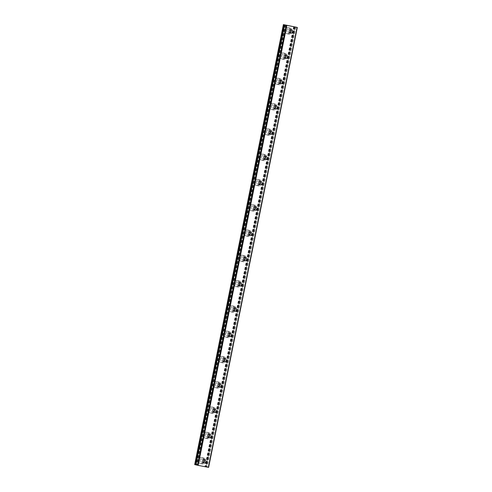 <?xml version="1.0" encoding="UTF-8"?>
<svg xmlns="http://www.w3.org/2000/svg" width="492" height="492" viewBox="0 0 492 492"><rect width="100%" height="100%" fill="white"/><g stroke="black" fill="none" stroke-linecap="round" stroke-linejoin="round"><path stroke-width="0.37" stroke-dasharray="2.46 1.84" d="M285.378 25.03L196.665 464.995L195.933 464.866L284.665 24.901M195.921 464.835L196.665 464.995M294.118 26.728L205.41 466.68L206.16 466.816L194.684 464.565M208.602 467.4L205.41 466.68M203.171 462.72A1.808 1.654 -76.5 0 1 201.222 460.653A1.808 1.654 -76.5 0 1 203.934 459.565M203.817 461.078A3.093 2.835 103.5 0 0 201.757 457.523A3.093 2.835 103.5 0 0 198.251 459.995A3.093 2.835 103.5 0 0 200.312 463.544A3.093 2.835 103.5 0 0 203.817 461.078A3.093 2.835 103.5 0 0 201.757 457.523A3.093 2.835 103.5 0 0 198.251 459.995A3.093 2.835 103.5 0 0 200.312 463.544A3.093 2.835 103.5 0 0 203.817 461.078M208.27 437.431A1.808 1.654 -76.5 0 1 206.32 435.371A1.808 1.654 -76.5 0 1 209.032 434.276M208.915 435.789A3.093 2.835 103.5 0 0 206.855 432.24A3.093 2.835 103.5 0 0 203.35 434.713A3.093 2.835 103.5 0 0 205.41 438.261A3.093 2.835 103.5 0 0 208.915 435.789A3.093 2.835 103.5 0 0 206.855 432.24A3.093 2.835 103.5 0 0 203.35 434.707A3.093 2.835 103.5 0 0 205.41 438.261A3.093 2.835 103.5 0 0 208.915 435.789M213.368 412.148A1.808 1.654 -76.5 0 1 211.419 410.082A1.808 1.654 -76.5 0 1 214.131 408.993M214.014 410.506A3.093 2.835 103.5 0 0 211.954 406.958A3.093 2.835 103.5 0 0 208.448 409.424A3.093 2.835 103.5 0 0 210.508 412.972A3.093 2.835 103.5 0 0 214.014 410.506A3.093 2.835 103.5 0 0 211.954 406.952A3.093 2.835 103.5 0 0 208.448 409.424A3.093 2.835 103.5 0 0 210.508 412.972A3.093 2.835 103.5 0 0 214.014 410.506M218.466 386.86A1.808 1.654 -76.5 0 1 216.517 384.799A1.808 1.654 -76.5 0 1 219.229 383.705M219.112 385.218A3.093 2.835 103.5 0 0 217.052 381.669A3.093 2.835 103.5 0 0 213.546 384.141A3.093 2.835 103.5 0 0 215.607 387.69A3.093 2.835 103.5 0 0 219.112 385.218A3.093 2.835 103.5 0 0 217.052 381.669A3.093 2.835 103.5 0 0 213.546 384.135A3.093 2.835 103.5 0 0 215.607 387.69A3.093 2.835 103.5 0 0 219.112 385.218M223.565 361.577A1.808 1.654 -76.5 0 1 221.615 359.511A1.808 1.654 -76.5 0 1 224.327 358.422M224.211 359.935A3.093 2.835 103.5 0 0 222.15 356.386A3.093 2.835 103.5 0 0 218.645 358.853A3.093 2.835 103.5 0 0 220.705 362.401A3.093 2.835 103.5 0 0 224.211 359.935A3.093 2.835 103.5 0 0 222.15 356.38A3.093 2.835 103.5 0 0 218.645 358.853A3.093 2.835 103.5 0 0 220.705 362.401A3.093 2.835 103.5 0 0 224.211 359.935M228.663 336.288A1.808 1.654 -76.5 0 1 226.714 334.228A1.808 1.654 -76.5 0 1 229.426 333.133M229.309 334.646A3.093 2.835 103.5 0 0 227.249 331.098A3.093 2.835 103.5 0 0 223.743 333.57A3.093 2.835 103.5 0 0 225.803 337.118A3.093 2.835 103.5 0 0 229.309 334.646A3.093 2.835 103.5 0 0 227.249 331.098A3.093 2.835 103.5 0 0 223.743 333.57A3.093 2.835 103.5 0 0 225.803 337.118A3.093 2.835 103.5 0 0 229.309 334.646M233.768 311.005A1.808 1.654 -76.5 0 1 231.812 308.945A1.808 1.654 -76.5 0 1 234.524 307.851M234.407 309.363A3.093 2.835 103.5 0 0 232.347 305.815A3.093 2.835 103.5 0 0 228.842 308.281A3.093 2.835 103.5 0 0 230.902 311.836A3.093 2.835 103.5 0 0 234.407 309.363A3.093 2.835 103.5 0 0 232.347 305.815A3.093 2.835 103.5 0 0 228.842 308.281A3.093 2.835 103.5 0 0 230.902 311.83A3.093 2.835 103.5 0 0 234.407 309.363M238.866 285.717A1.808 1.654 -76.5 0 1 236.91 283.656A1.808 1.654 -76.5 0 1 239.622 282.562M239.506 284.081A3.093 2.835 103.5 0 0 237.445 280.526A3.093 2.835 103.5 0 0 233.94 282.998A3.093 2.835 103.5 0 0 236 286.547A3.093 2.835 103.5 0 0 239.506 284.081A3.093 2.835 103.5 0 0 237.445 280.526A3.093 2.835 103.5 0 0 233.94 282.998A3.093 2.835 103.5 0 0 236 286.547A3.093 2.835 103.5 0 0 239.506 284.075M243.964 260.434A1.808 1.654 -76.5 0 1 242.009 258.374A1.808 1.654 -76.5 0 1 244.721 257.279M244.604 258.792A3.093 2.835 103.5 0 0 242.55 255.243A3.093 2.835 103.5 0 0 239.038 257.71A3.093 2.835 103.5 0 0 241.098 261.264A3.093 2.835 103.5 0 0 244.604 258.792A3.093 2.835 103.5 0 0 242.544 255.243A3.093 2.835 103.5 0 0 239.038 257.71A3.093 2.835 103.5 0 0 241.098 261.258A3.093 2.835 103.5 0 0 244.604 258.792M249.063 235.151A1.808 1.654 -76.5 0 1 247.107 233.085A1.808 1.654 -76.5 0 1 249.819 231.99M249.702 233.509A3.093 2.835 103.5 0 0 247.648 229.955A3.093 2.835 103.5 0 0 244.137 232.427A3.093 2.835 103.5 0 0 246.197 235.975A3.093 2.835 103.5 0 0 249.702 233.509A3.093 2.835 103.5 0 0 247.642 229.955A3.093 2.835 103.5 0 0 244.137 232.427A3.093 2.835 103.5 0 0 246.197 235.975A3.093 2.835 103.5 0 0 249.702 233.503M254.161 209.863A1.808 1.654 -76.5 0 1 252.205 207.802A1.808 1.654 -76.5 0 1 254.917 206.708M254.807 208.221A3.093 2.835 103.5 0 0 252.747 204.672A3.093 2.835 103.5 0 0 249.235 207.138A3.093 2.835 103.5 0 0 251.295 210.693A3.093 2.835 103.5 0 0 254.807 208.221A3.093 2.835 103.5 0 0 252.74 204.672A3.093 2.835 103.5 0 0 249.235 207.138A3.093 2.835 103.5 0 0 251.295 210.693A3.093 2.835 103.5 0 0 254.801 208.221M259.259 184.58A1.808 1.654 -76.5 0 1 257.304 182.514A1.808 1.654 -76.5 0 1 260.016 181.425M259.905 182.938A3.093 2.835 103.5 0 0 257.845 179.383A3.093 2.835 103.5 0 0 254.333 181.855A3.093 2.835 103.5 0 0 256.393 185.404A3.093 2.835 103.5 0 0 259.905 182.938A3.093 2.835 103.5 0 0 257.839 179.383A3.093 2.835 103.5 0 0 254.333 181.855A3.093 2.835 103.5 0 0 256.393 185.404A3.093 2.835 103.5 0 0 259.899 182.938M264.358 159.291A1.808 1.654 -76.5 0 1 262.402 157.231A1.808 1.654 -76.5 0 1 265.114 156.136M265.003 157.649A3.093 2.835 103.5 0 0 262.943 154.101A3.093 2.835 103.5 0 0 259.432 156.567A3.093 2.835 103.5 0 0 261.492 160.121A3.093 2.835 103.5 0 0 265.003 157.649A3.093 2.835 103.5 0 0 262.937 154.101A3.093 2.835 103.5 0 0 259.432 156.567A3.093 2.835 103.5 0 0 261.492 160.121A3.093 2.835 103.5 0 0 264.997 157.649M269.456 134.008A1.808 1.654 -76.5 0 1 267.5 131.942A1.808 1.654 -76.5 0 1 270.213 130.854M270.102 132.366A3.093 2.835 103.5 0 0 268.042 128.812A3.093 2.835 103.5 0 0 264.536 131.284A3.093 2.835 103.5 0 0 266.59 134.833A3.093 2.835 103.5 0 0 270.102 132.366A3.093 2.835 103.5 0 0 268.035 128.812A3.093 2.835 103.5 0 0 264.53 131.284A3.093 2.835 103.5 0 0 266.59 134.833A3.093 2.835 103.5 0 0 270.096 132.366M274.554 108.72A1.808 1.654 -76.5 0 1 272.605 106.659A1.808 1.654 -76.5 0 1 275.311 105.565M275.2 107.078A3.093 2.835 103.5 0 0 273.14 103.529A3.093 2.835 103.5 0 0 269.634 105.995A3.093 2.835 103.5 0 0 271.689 109.55A3.093 2.835 103.5 0 0 275.2 107.078M275.194 107.078A3.093 2.835 103.5 0 0 273.134 103.529A3.093 2.835 103.5 0 0 269.628 105.995A3.093 2.835 103.5 0 0 271.689 109.55A3.093 2.835 103.5 0 0 275.194 107.078M279.653 83.437A1.808 1.654 -76.5 0 1 277.703 81.371A1.808 1.654 -76.5 0 1 280.409 80.282M280.299 81.795A3.093 2.835 103.5 0 0 278.238 78.24A3.093 2.835 103.5 0 0 274.733 80.713A3.093 2.835 103.5 0 0 276.787 84.261A3.093 2.835 103.5 0 0 280.299 81.795A3.093 2.835 103.5 0 0 278.232 78.24A3.093 2.835 103.5 0 0 274.727 80.713A3.093 2.835 103.5 0 0 276.787 84.261A3.093 2.835 103.5 0 0 280.292 81.795M284.751 58.148A1.808 1.654 -76.5 0 1 282.802 56.088A1.808 1.654 -76.5 0 1 285.508 54.993M285.397 56.506A3.093 2.835 103.5 0 0 283.337 52.958A3.093 2.835 103.5 0 0 279.831 55.43A3.093 2.835 103.5 0 0 281.891 58.979A3.093 2.835 103.5 0 0 285.397 56.506A3.093 2.835 103.5 0 0 283.33 52.958A3.093 2.835 103.5 0 0 279.825 55.424A3.093 2.835 103.5 0 0 281.885 58.979A3.093 2.835 103.5 0 0 285.391 56.506M289.849 32.866A1.808 1.654 -76.5 0 1 287.9 30.799A1.808 1.654 -76.5 0 1 290.606 29.711M290.495 31.224A3.093 2.835 103.5 0 0 288.435 27.675A3.093 2.835 103.5 0 0 284.93 30.141A3.093 2.835 103.5 0 0 286.99 33.69A3.093 2.835 103.5 0 0 290.495 31.224A3.093 2.835 103.5 0 0 288.429 27.669A3.093 2.835 103.5 0 0 284.923 30.141A3.093 2.835 103.5 0 0 286.984 33.69A3.093 2.835 103.5 0 0 290.489 31.224M286.738 30.578A3.093 2.835 -76.5 0 1 290.243 28.106A3.093 2.835 -76.5 0 1 292.303 31.66A3.093 2.835 -76.5 0 1 288.798 34.126A3.093 2.835 -76.5 0 1 286.738 30.578M289.899 32.847A3.093 2.835 -76.5 0 1 285.126 30.19A3.093 2.835 -76.5 0 1 290.649 29.748M281.639 55.86A3.093 2.835 -76.5 0 1 285.145 53.394A3.093 2.835 -76.5 0 1 287.205 56.943A3.093 2.835 -76.5 0 1 283.7 59.415A3.093 2.835 -76.5 0 1 281.639 55.86M284.8 58.136A3.093 2.835 -76.5 0 1 280.028 55.473A3.093 2.835 -76.5 0 1 285.551 55.03M276.541 81.149A3.093 2.835 -76.5 0 1 280.046 78.677A3.093 2.835 -76.5 0 1 282.107 82.232A3.093 2.835 -76.5 0 1 278.601 84.698A3.093 2.835 -76.5 0 1 276.541 81.149M279.702 83.419A3.093 2.835 -76.5 0 1 274.93 80.762A3.093 2.835 -76.5 0 1 280.446 80.319M271.443 106.432A3.093 2.835 -76.5 0 1 274.948 103.966A3.093 2.835 -76.5 0 1 277.008 107.514A3.093 2.835 -76.5 0 1 273.503 109.987A3.093 2.835 -76.5 0 1 271.443 106.432M274.604 108.707A3.093 2.835 -76.5 0 1 269.831 106.044A3.093 2.835 -76.5 0 1 275.348 105.602M266.344 131.721A3.093 2.835 -76.5 0 1 269.85 129.248A3.093 2.835 -76.5 0 1 271.91 132.803A3.093 2.835 -76.5 0 1 268.404 135.269A3.093 2.835 -76.5 0 1 266.344 131.721M269.505 133.99A3.093 2.835 -76.5 0 1 264.733 131.333A3.093 2.835 -76.5 0 1 270.249 130.89M261.246 157.003A3.093 2.835 -76.5 0 1 264.751 154.537A3.093 2.835 -76.5 0 1 266.812 158.086A3.093 2.835 -76.5 0 1 263.306 160.558A3.093 2.835 -76.5 0 1 261.246 157.003M264.407 159.279A3.093 2.835 -76.5 0 1 259.635 156.616A3.093 2.835 -76.5 0 1 265.151 156.173M256.147 182.292A3.093 2.835 -76.5 0 1 259.653 179.82A3.093 2.835 -76.5 0 1 261.713 183.368A3.093 2.835 -76.5 0 1 258.208 185.841A3.093 2.835 -76.5 0 1 256.147 182.292M259.309 184.562A3.093 2.835 -76.5 0 1 254.536 181.905A3.093 2.835 -76.5 0 1 260.053 181.462M251.049 207.575A3.093 2.835 -76.5 0 1 254.555 205.109A3.093 2.835 -76.5 0 1 256.615 208.657A3.093 2.835 -76.5 0 1 253.109 211.123A3.093 2.835 -76.5 0 1 251.049 207.575M254.21 209.85A3.093 2.835 -76.5 0 1 249.438 207.187A3.093 2.835 -76.5 0 1 254.954 206.745M245.951 232.864A3.093 2.835 -76.5 0 1 249.456 230.391A3.093 2.835 -76.5 0 1 251.517 233.94A3.093 2.835 -76.5 0 1 248.011 236.412A3.093 2.835 -76.5 0 1 245.951 232.864M249.112 235.133A3.093 2.835 -76.5 0 1 244.34 232.476A3.093 2.835 -76.5 0 1 249.856 232.033M240.852 258.146A3.093 2.835 -76.5 0 1 244.358 255.674A3.093 2.835 -76.5 0 1 246.418 259.229A3.093 2.835 -76.5 0 1 242.913 261.695A3.093 2.835 -76.5 0 1 240.852 258.146M244.014 260.422A3.093 2.835 -76.5 0 1 239.241 257.759A3.093 2.835 -76.5 0 1 244.758 257.316M235.754 283.429A3.093 2.835 -76.5 0 1 239.26 280.963A3.093 2.835 -76.5 0 1 241.32 284.511A3.093 2.835 -76.5 0 1 237.814 286.984A3.093 2.835 -76.5 0 1 235.754 283.429M238.915 285.704A3.093 2.835 -76.5 0 1 234.143 283.048A3.093 2.835 -76.5 0 1 239.659 282.599M230.656 308.718A3.093 2.835 -76.5 0 1 234.161 306.245A3.093 2.835 -76.5 0 1 236.222 309.8A3.093 2.835 -76.5 0 1 232.716 312.266A3.093 2.835 -76.5 0 1 230.656 308.718M233.817 310.993A3.093 2.835 -76.5 0 1 229.044 308.33A3.093 2.835 -76.5 0 1 234.561 307.887M225.557 334A3.093 2.835 -76.5 0 1 229.063 331.534A3.093 2.835 -76.5 0 1 231.123 335.083A3.093 2.835 -76.5 0 1 227.618 337.555A3.093 2.835 -76.5 0 1 225.557 334M228.718 336.276A3.093 2.835 -76.5 0 1 223.946 333.619A3.093 2.835 -76.5 0 1 229.463 333.17M220.459 359.289A3.093 2.835 -76.5 0 1 223.965 356.817A3.093 2.835 -76.5 0 1 226.025 360.372A3.093 2.835 -76.5 0 1 222.519 362.838A3.093 2.835 -76.5 0 1 220.459 359.289M223.62 361.558A3.093 2.835 -76.5 0 1 218.848 358.902A3.093 2.835 -76.5 0 1 224.364 358.459M215.361 384.572A3.093 2.835 -76.5 0 1 218.866 382.106A3.093 2.835 -76.5 0 1 220.926 385.654A3.093 2.835 -76.5 0 1 217.421 388.127A3.093 2.835 -76.5 0 1 215.361 384.572M218.522 386.847A3.093 2.835 -76.5 0 1 213.749 384.184A3.093 2.835 -76.5 0 1 219.266 383.742M210.262 409.861A3.093 2.835 -76.5 0 1 213.768 407.388A3.093 2.835 -76.5 0 1 215.828 410.943A3.093 2.835 -76.5 0 1 212.323 413.409A3.093 2.835 -76.5 0 1 210.262 409.861M213.423 412.13A3.093 2.835 -76.5 0 1 208.651 409.473A3.093 2.835 -76.5 0 1 214.168 409.03M205.164 435.143A3.093 2.835 -76.5 0 1 208.669 432.677A3.093 2.835 -76.5 0 1 210.73 436.226A3.093 2.835 -76.5 0 1 207.224 438.698A3.093 2.835 -76.5 0 1 205.164 435.143M208.325 437.419A3.093 2.835 -76.5 0 1 203.553 434.756A3.093 2.835 -76.5 0 1 209.069 434.313M200.066 460.432A3.093 2.835 -76.5 0 1 203.571 457.96A3.093 2.835 -76.5 0 1 205.631 461.514A3.093 2.835 -76.5 0 1 202.126 463.981A3.093 2.835 -76.5 0 1 200.066 460.432M203.227 462.701A3.093 2.835 -76.5 0 1 198.454 460.045A3.093 2.835 -76.5 0 1 203.971 459.602M289.733 25.898L289.37 25.824L289.733 25.898M289.776 25.904L289.075 25.756L289.776 25.892M288.995 25.738L289.603 25.885M290.489 26.033L291.381 26.211M291.258 26.181L290.594 26.051M291.295 26.199L290.969 26.15M202.347 466.108L201.597 465.961L202.347 466.108M202.599 466.17L202.194 466.09L202.599 466.164M202.23 466.096L202.642 466.176L202.23 466.096M202.895 466.238L202.144 466.09L202.895 466.238M202.187 466.102L203.03 466.268L202.187 466.102M200.521 465.752L201.154 465.899L200.521 465.746M201.154 465.899L200.699 465.789L201.154 465.899M206.16 466.816L294.856 26.869L206.16 466.816M294.505 26.802L205.791 466.773M294.53 26.765L205.816 466.73M293.829 26.617L205.115 466.582M283.626 24.631L194.912 464.602M284.991 24.957L196.283 464.903L284.991 24.957M295.778 27.06L207.064 467.031M295.643 27.035L206.929 467M295.059 26.912L206.345 466.877M294.899 26.882L206.185 466.846M294.511 26.802L205.804 466.754M294.61 26.82L205.896 466.773M294.837 26.869L206.13 466.81M284.893 24.938L196.179 464.903M204.678 459.553L203.27 459.214M209.776 434.27L208.368 433.932M214.875 408.981L213.467 408.643M219.973 383.698L218.565 383.36M225.072 358.41L223.663 358.071M230.17 333.127L228.762 332.789M235.268 307.838L233.86 307.5M240.367 282.556L238.958 282.217M245.465 257.273L244.057 256.929M250.569 231.984L249.155 231.646M255.668 206.702L254.253 206.357M260.766 181.413L259.352 181.074M265.865 156.13L264.45 155.792M270.963 130.841L269.548 130.503M276.061 105.559L274.647 105.22M281.16 80.27L279.745 79.932M286.258 54.987L284.843 54.649M291.356 29.698L289.942 29.36M290.243 28.106L288.632 27.718M285.145 53.394L283.533 53.007M280.046 78.677L278.435 78.29M274.948 103.966L273.337 103.578M269.85 129.248L268.238 128.861M264.751 154.537L263.14 154.15M259.653 179.82L258.042 179.432M254.555 205.109L252.943 204.721M249.456 230.391L247.845 230.004M244.358 255.674L242.747 255.293M239.26 280.963L237.648 280.575M234.161 306.245L232.55 305.864M229.063 331.534L227.452 331.147M223.965 356.817L222.353 356.429M218.866 382.106L217.255 381.718M213.768 407.388L212.157 407.001M208.669 432.677L207.058 432.29M203.571 457.96L201.96 457.572M202.126 463.981L200.515 463.593M207.224 438.698L205.613 438.311M212.323 413.409L210.711 413.022M217.421 388.127L215.81 387.739M222.519 362.838L220.908 362.45M227.618 337.555L226.006 337.168M232.716 312.266L231.105 311.879M237.814 286.984L236.203 286.596M242.913 261.695L241.301 261.313M248.011 236.412L246.4 236.025M253.109 211.123L251.498 210.742M258.208 185.841L256.596 185.453M263.306 160.558L261.695 160.171M268.404 135.269L266.793 134.882M273.503 109.987L271.892 109.599M278.601 84.698L276.99 84.31M283.7 59.415L282.088 59.028M288.798 34.126L287.187 33.739M290.508 33.21L289.099 32.872M285.409 58.499L284.001 58.161M280.311 83.781L278.902 83.443M275.212 109.07L273.804 108.732M270.114 134.353L268.706 134.015M265.016 159.642L263.607 159.303M259.917 184.924L258.509 184.586M254.819 210.213L253.411 209.869M249.721 235.496L248.312 235.158M244.622 260.785L243.214 260.44M239.524 286.067L238.116 285.729M234.426 311.35L233.017 311.012M229.327 336.639L227.919 336.3M224.229 361.921L222.821 361.583M219.131 387.21L217.722 386.872M214.032 412.493L212.624 412.155M208.934 437.782L207.526 437.443M203.836 463.064L202.427 462.726M293.663 26.629L204.955 466.594M285.84 25.117L197.126 465.081"/><path stroke-width="0.74" d="M297.316 27.435L283.398 24.6L285.84 25.117L284.628 24.895L195.933 464.866L198.135 465.377L208.602 467.4L297.316 27.435L284.64 24.901M202.636 460.992A1.808 1.654 -76.5 0 1 204.678 459.553A1.808 1.654 -76.5 0 1 205.884 461.625A1.808 1.654 -76.5 0 1 203.836 463.064A1.808 1.654 -76.5 0 1 202.636 460.992M203.934 459.565A1.808 1.654 -76.5 0 1 203.171 462.72M207.735 435.709A1.808 1.654 -76.5 0 1 209.776 434.27A1.808 1.654 -76.5 0 1 210.982 436.342A1.808 1.654 -76.5 0 1 208.934 437.782A1.808 1.654 -76.5 0 1 207.735 435.709M209.032 434.276A1.808 1.654 -76.5 0 1 208.27 437.431M212.833 410.426A1.808 1.654 -76.5 0 1 214.875 408.981A1.808 1.654 -76.5 0 1 216.08 411.054A1.808 1.654 -76.5 0 1 214.032 412.493A1.808 1.654 -76.5 0 1 212.833 410.426M214.131 408.993A1.808 1.654 -76.5 0 1 213.368 412.148M217.931 385.138A1.808 1.654 -76.5 0 1 219.973 383.698A1.808 1.654 -76.5 0 1 221.179 385.771A1.808 1.654 -76.5 0 1 219.131 387.21A1.808 1.654 -76.5 0 1 217.931 385.138M219.229 383.705A1.808 1.654 -76.5 0 1 218.466 386.86M223.03 359.855A1.808 1.654 -76.5 0 1 225.072 358.41A1.808 1.654 -76.5 0 1 226.277 360.482A1.808 1.654 -76.5 0 1 224.229 361.921A1.808 1.654 -76.5 0 1 223.03 359.855M224.327 358.422A1.808 1.654 -76.5 0 1 223.565 361.577M228.128 334.566A1.808 1.654 -76.5 0 1 230.17 333.127A1.808 1.654 -76.5 0 1 231.375 335.2A1.808 1.654 -76.5 0 1 229.327 336.639A1.808 1.654 -76.5 0 1 228.128 334.566M229.426 333.133A1.808 1.654 -76.5 0 1 228.663 336.288M233.226 309.284A1.808 1.654 -76.5 0 1 235.268 307.838A1.808 1.654 -76.5 0 1 236.474 309.911A1.808 1.654 -76.5 0 1 234.426 311.35A1.808 1.654 -76.5 0 1 233.226 309.284M234.524 307.851A1.808 1.654 -76.5 0 1 233.768 311.005M238.325 283.995A1.808 1.654 -76.5 0 1 240.367 282.556A1.808 1.654 -76.5 0 1 241.572 284.628A1.808 1.654 -76.5 0 1 239.524 286.067A1.808 1.654 -76.5 0 1 238.325 283.995M239.622 282.562A1.808 1.654 -76.5 0 1 238.866 285.717M243.423 258.712A1.808 1.654 -76.5 0 1 245.465 257.273A1.808 1.654 -76.5 0 1 246.67 259.339A1.808 1.654 -76.5 0 1 244.622 260.785A1.808 1.654 -76.5 0 1 243.423 258.712M244.721 257.279A1.808 1.654 -76.5 0 1 243.964 260.434M248.522 233.423A1.808 1.654 -76.5 0 1 250.569 231.984A1.808 1.654 -76.5 0 1 251.769 234.057A1.808 1.654 -76.5 0 1 249.721 235.496A1.808 1.654 -76.5 0 1 248.522 233.423M249.819 231.99A1.808 1.654 -76.5 0 1 249.063 235.151M253.62 208.141A1.808 1.654 -76.5 0 1 255.668 206.702A1.808 1.654 -76.5 0 1 256.867 208.768A1.808 1.654 -76.5 0 1 254.819 210.213A1.808 1.654 -76.5 0 1 253.62 208.141M254.917 206.708A1.808 1.654 -76.5 0 1 254.161 209.863M258.718 182.852A1.808 1.654 -76.5 0 1 260.766 181.413A1.808 1.654 -76.5 0 1 261.965 183.485A1.808 1.654 -76.5 0 1 259.917 184.924A1.808 1.654 -76.5 0 1 258.718 182.852M260.016 181.425A1.808 1.654 -76.5 0 1 259.259 184.58M263.817 157.569A1.808 1.654 -76.5 0 1 265.865 156.13A1.808 1.654 -76.5 0 1 267.064 158.196A1.808 1.654 -76.5 0 1 265.016 159.642A1.808 1.654 -76.5 0 1 263.817 157.569M265.114 156.136A1.808 1.654 -76.5 0 1 264.358 159.291M268.915 132.28A1.808 1.654 -76.5 0 1 270.963 130.841A1.808 1.654 -76.5 0 1 272.162 132.914A1.808 1.654 -76.5 0 1 270.114 134.353A1.808 1.654 -76.5 0 1 268.915 132.28M270.213 130.854A1.808 1.654 -76.5 0 1 269.456 134.008M274.013 106.998A1.808 1.654 -76.5 0 1 276.061 105.559A1.808 1.654 -76.5 0 1 277.26 107.631A1.808 1.654 -76.5 0 1 275.212 109.07A1.808 1.654 -76.5 0 1 274.013 106.998M275.311 105.565A1.808 1.654 -76.5 0 1 274.554 108.72M279.112 81.715A1.808 1.654 -76.5 0 1 281.16 80.27A1.808 1.654 -76.5 0 1 282.359 82.342A1.808 1.654 -76.5 0 1 280.311 83.781A1.808 1.654 -76.5 0 1 279.112 81.715M280.409 80.282A1.808 1.654 -76.5 0 1 279.653 83.437M284.21 56.426A1.808 1.654 -76.5 0 1 286.258 54.987A1.808 1.654 -76.5 0 1 287.457 57.06A1.808 1.654 -76.5 0 1 285.409 58.499A1.808 1.654 -76.5 0 1 284.21 56.426M285.508 54.993A1.808 1.654 -76.5 0 1 284.751 58.148M289.308 31.144A1.808 1.654 -76.5 0 1 291.356 29.698A1.808 1.654 -76.5 0 1 292.555 31.771A1.808 1.654 -76.5 0 1 290.508 33.21A1.808 1.654 -76.5 0 1 289.308 31.144M290.606 29.711A1.808 1.654 -76.5 0 1 289.849 32.866M290.649 29.748A3.093 2.835 -76.5 0 1 289.899 32.847M285.551 55.03A3.093 2.835 -76.5 0 1 284.8 58.136M280.446 80.319A3.093 2.835 -76.5 0 1 279.702 83.419M275.348 105.602A3.093 2.835 -76.5 0 1 274.604 108.707M270.249 130.89A3.093 2.835 -76.5 0 1 269.505 133.99M265.151 156.173A3.093 2.835 -76.5 0 1 264.407 159.279M260.053 181.462A3.093 2.835 -76.5 0 1 259.309 184.562M254.954 206.745A3.093 2.835 -76.5 0 1 254.21 209.85M249.856 232.033A3.093 2.835 -76.5 0 1 249.112 235.133M244.758 257.316A3.093 2.835 -76.5 0 1 244.014 260.422M239.659 282.599A3.093 2.835 -76.5 0 1 238.915 285.704M234.561 307.887A3.093 2.835 -76.5 0 1 233.817 310.993M229.463 333.17A3.093 2.835 -76.5 0 1 228.718 336.276M224.364 358.459A3.093 2.835 -76.5 0 1 223.62 361.558M219.266 383.742A3.093 2.835 -76.5 0 1 218.522 386.847M214.168 409.03A3.093 2.835 -76.5 0 1 213.423 412.13M209.069 434.313A3.093 2.835 -76.5 0 1 208.325 437.419M203.971 459.602A3.093 2.835 -76.5 0 1 203.227 462.701M289.327 25.812L288.995 25.738M290.489 26.027L291.258 26.181M290.594 26.051L290.969 26.15M283.398 24.6L194.684 464.565L195.921 464.835M297.051 27.392L208.344 467.357M286.848 25.406L198.135 465.377M286.184 25.27L197.47 465.235M283.73 24.68L195.017 464.645M283.859 24.711L195.146 464.676M284.444 24.828L195.73 464.799M284.604 24.864L195.89 464.829M284.628 24.895L195.914 464.866"/></g></svg>
